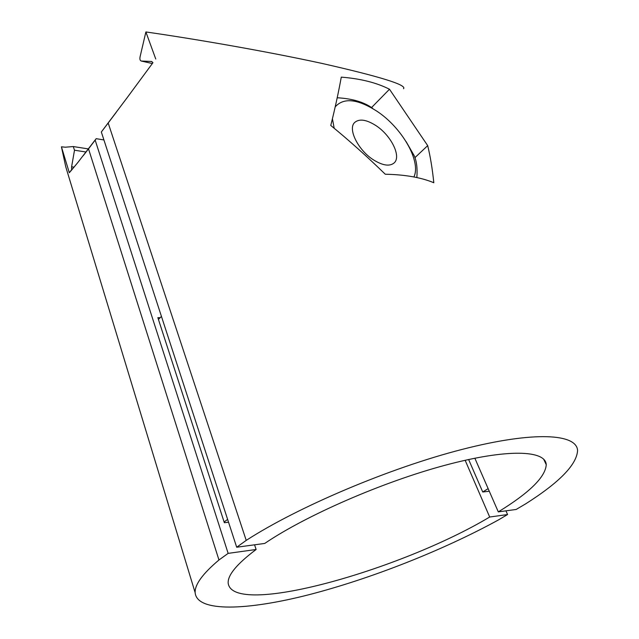<?xml version="1.0" encoding="UTF-8"?>
<svg xmlns="http://www.w3.org/2000/svg" width="639" height="639" viewBox="0 0 639 639"><rect width="100%" height="100%" fill="white"/><g stroke="black" fill="none" stroke-linecap="round" stroke-linejoin="round"><path stroke-width="0.96" d="M158.448 319.468L161.443 316.393M224.121 522.023L227.62 519.387M427.691 145.628L389.486 89.236C376.635 82.695 360.564 78.661 341.274 77.135C338.542 92.264 335.044 108.366 330.77 125.452C349.094 140.428 367.257 156.691 385.277 174.231C404.934 174.615 421.117 177.45 433.817 182.738C432.371 168.76 430.335 156.395 427.691 145.628L414.943 157.633M371.539 107.568L389.486 89.236M152.961 62.694L126.881 98.047L152.961 62.694L151.435 61.48L141.283 61.032C139.997 60.569 139.606 59.1 140.117 56.631L145.884 31.95C192.874 38.675 264.211 50.856 321.984 63.421C380.085 76.584 407.259 85.019 403.497 88.717M145.884 31.95L155.756 59.012M236.694 547.232L246.223 540.386C298.197 506.775 389.814 467.932 462.125 449.409C534.635 430.766 576.849 433.785 577.576 450.559C576.697 464.689 559.405 482.445 525.681 503.836L516.152 509.467L498.3 511.879C529.435 492.765 545.418 477.045 546.249 464.721C545.674 450.175 507.614 448.466 445.056 465.264C382.649 481.958 305.921 515.465 264.722 543.446L236.694 547.232L101.329 132.009L126.881 98.047M101.329 132.009L108.183 123.007L246.223 540.386M116.314 112.2L108.183 123.007M498.3 511.879L474.841 458.195M488.14 488.635L482.733 491.99L489.282 491.247M468.627 459.497L482.733 491.99M73.134 191.093L65.761 166.819L61.424 146.818L65.338 147.202L73.261 146.555L74.499 150.221L71.6 166.811L71.632 169.702L70.514 171.372L77.71 162.681L69.316 172.746L61.424 146.818M71.632 169.702L69.316 172.746M77.71 162.681L96.177 138.671L103.917 139.949M218.961 559.98L228.147 553.374L256.119 549.492C237.077 563.79 227.764 574.948 228.163 582.96C231.789 617.841 400.341 570.491 489.69 517.023L507.574 514.539L498.308 520.01C442.923 550.363 370.868 578.75 308.805 594.749C247.301 610.469 196.884 612.569 195.143 592.657C194.711 584.629 202.651 573.742 218.961 559.98L88.517 148.847L83.174 155.748M88.517 148.847L95.163 140.109L228.147 553.374M96.177 138.671L95.163 140.109M507.574 514.539L505.952 510.849M256.119 549.492L254.562 544.819M465.144 460.272L489.69 517.023M160.141 317.727L157.849 317.631L224.345 522.718L228.546 522.231M335.203 106.865C343.606 97.455 357.433 98.853 376.683 111.066C401.891 127.48 421.484 161.443 413.896 176.955M416.86 177.562C417.523 168.536 416.668 161.292 414.28 155.836L406.156 141.674M375.788 125.5C366.363 119.549 359.334 118.534 354.693 122.456C347.48 128.806 358.199 150.381 373.655 159.982C382.873 165.629 389.71 166.603 394.159 162.921C401.627 156.491 390.988 135.196 375.788 125.5M334.189 128.255L332.424 118.734M372.577 108.247C364.062 102.096 352.273 98.606 337.2 97.767M151.922 61.592L151.435 61.48M141.283 61.032L152.37 63.541L141.323 61.032M71.6 166.811L74.092 167.162M74.499 150.221L86.017 152.002M543.653 459.145L546.249 464.721M73.453 146.579L88.366 148.919M65.761 166.819L195.143 592.657"/></g></svg>
